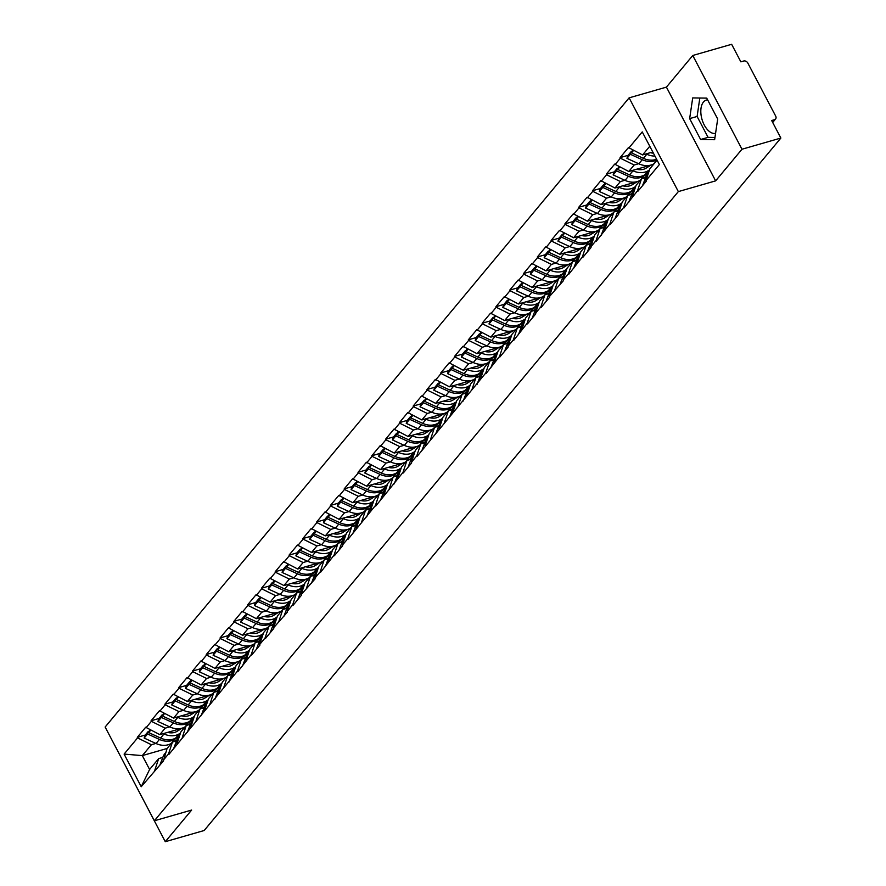 <?xml version="1.0" encoding="UTF-8"?>
<svg xmlns="http://www.w3.org/2000/svg" width="886" height="886" viewBox="0 0 886 886"><rect width="100%" height="100%" fill="white"/><g stroke="black" fill="none" stroke-linecap="round" stroke-linejoin="round"><path stroke-width="1.33" d="M715.567 133.354A17.277 9.524 74 0 1 702.864 121.936A17.277 9.524 74 0 1 703.451 102.045A17.277 9.524 74 0 1 706.352 100.074A17.277 9.524 74 0 1 707.637 99.863M116.099 747.917L165.283 841.7L204.168 830.514L780.865 138.05L741.981 149.236L692.763 55.486L666.416 87.127L629.126 97.848L105.135 727.041L154.352 820.779L678.344 191.597L629.126 97.848M692.763 55.486L731.648 44.3L740.851 61.832L743.697 61.012A3.322 2.592 39.8 0 1 747.828 63.061L775.693 116.121A3.322 2.592 39.8 0 1 775.582 119.012L772.692 122.478M167.089 748.482L142.314 755.603L124.095 754.097L141.228 786.724L163.401 761.008L167.066 748.515L172.46 742.036L176.591 740.851M124.095 754.097L137.585 737.905L137.286 737.34L145.26 735.048M184.554 727.517L159.779 734.638L145.681 727.251L137.286 737.34M145.98 727.816L151.373 721.337L151.074 720.783L159.059 718.48M198.342 710.949L173.578 718.081L159.48 710.694L151.074 720.783M159.779 711.259L165.173 704.78L164.874 704.215L172.848 701.922M212.142 694.391L187.367 701.513L173.268 694.126L164.874 704.215M173.567 694.69L178.961 688.212L178.662 687.647L186.647 685.354M225.93 677.823L201.166 684.944L187.068 677.568L178.662 687.647M187.367 678.133L192.76 671.654L192.461 671.09L200.435 668.797M239.729 661.266L214.955 668.387L200.856 661L192.461 671.09M201.155 661.565L206.549 655.086L206.261 654.521L214.235 652.229M253.518 644.698L228.754 651.819L214.656 644.443L206.261 654.521M214.955 644.997L220.348 638.529L220.049 637.964L228.023 635.672M267.317 628.13L242.542 635.262L228.444 627.875L220.049 637.964M228.743 628.44L234.137 621.961L233.849 621.396L241.823 619.104M281.106 611.573L256.342 618.694L242.243 611.318L233.849 621.396M242.542 611.872L247.936 605.404L247.637 604.839L255.611 602.546M294.905 595.004L270.13 602.137L256.032 594.75L247.637 604.839M256.331 595.314L261.724 588.836L261.436 588.271L269.41 585.978M308.705 578.447L283.93 585.568L269.831 578.181L261.436 588.271M270.13 578.746L275.524 572.267L275.225 571.714L283.199 569.41M322.493 561.879L297.718 569.011L283.631 561.624L275.225 571.714M283.919 562.189L289.312 555.71L289.024 555.145L296.998 552.853M336.292 545.322L311.518 552.443L297.419 545.056L289.024 555.145M297.718 545.621L303.112 539.142L302.813 538.588L310.787 536.285M350.081 528.754L325.306 535.875L311.219 528.499L302.813 538.588M311.507 529.064L316.9 522.585L316.612 522.02L324.586 519.728M363.88 512.197L339.105 519.318L325.007 511.931L316.612 522.02M325.306 512.496L330.7 506.017L330.4 505.452L338.374 503.159M377.669 495.628L352.894 502.75L338.806 495.374L330.4 505.452M339.094 495.927L344.488 489.46L344.2 488.895L352.174 486.602M391.468 479.06L366.693 486.192L352.595 478.805L344.2 488.895M352.894 479.37L358.287 472.891L357.988 472.327L365.962 470.034M405.256 462.503L380.482 469.624L366.394 462.248L357.988 472.327M366.682 462.802L372.076 456.334L371.788 455.769L379.762 453.477M419.056 445.935L394.281 453.067L380.183 445.68L371.788 455.769M380.482 446.245L385.875 439.766L385.576 439.201L393.55 436.909M432.844 429.378L408.069 436.499L393.982 429.112L385.576 439.201M394.27 429.677L399.664 423.198L399.376 422.644L407.35 420.352M446.644 412.81L421.869 419.942L407.77 412.555L399.376 422.644M408.069 413.12L413.463 406.641L413.164 406.076L421.138 403.783M460.432 396.252L435.657 403.374L421.57 395.987L413.164 406.076M421.858 396.551L427.251 390.073L426.963 389.519L434.937 387.215M474.231 379.684L449.457 386.817L435.358 379.43L426.963 389.519M435.657 379.994L441.051 373.515L440.752 372.951L448.726 370.658M488.02 363.127L463.245 370.248L449.158 362.861L440.752 372.951M449.446 363.426L454.839 356.947L454.551 356.382L462.525 354.09M501.819 346.559L477.045 353.68L462.946 346.304L454.551 356.382M463.245 346.869L468.639 340.39L468.34 339.825L476.314 337.533M515.608 330.002L490.833 337.123L476.746 329.736L468.34 339.825M477.033 330.301L482.427 323.822L482.139 323.257L490.113 320.965M529.407 313.434L504.632 320.555L490.534 313.179L482.139 323.257M490.833 313.733L496.226 307.265L495.927 306.7L503.901 304.407M543.196 296.865L518.421 303.998L504.333 296.611L495.927 306.7M504.621 297.175L510.015 290.697L509.727 290.132L517.701 287.839M556.995 280.308L532.22 287.429L518.122 280.054L509.727 290.132M518.421 280.607L523.814 274.139L523.515 273.575L531.489 271.282M570.783 263.74L546.009 270.872L531.921 263.485L523.515 273.575M532.209 264.05L537.603 257.571L537.315 257.006L545.289 254.714M584.583 247.183L559.808 254.304L545.71 246.917L537.315 257.006M546.009 247.482L551.402 241.003L551.103 240.449L559.077 238.146M598.371 230.615L573.596 237.747L559.509 230.36L551.103 240.449M559.797 230.925L565.19 224.446L564.903 223.881L572.877 221.589M612.171 214.058L587.396 221.179L573.297 213.792L564.903 223.881M573.596 214.357L578.99 207.878L578.691 207.324L586.665 205.02M625.959 197.489L601.184 204.611L587.097 197.235L578.691 207.324M587.385 197.799L592.778 191.321L592.49 190.756L600.464 188.463M639.758 180.932L614.984 188.054L600.885 180.666L592.49 190.756M601.184 181.231L606.578 174.752L606.279 174.188L614.253 171.895M653.547 164.364L628.772 171.485L614.685 164.109L606.279 174.188M614.973 164.663L620.366 158.195L620.078 157.63L628.052 155.338M652.794 151.982L642.572 154.928L628.473 147.541L620.078 157.63M628.772 148.106L642.25 131.914L659.383 164.541L645.894 180.733L649.859 168.805L657.069 160.133M163.113 760.443L168.506 753.964L168.794 754.529L237.47 671.145L237.769 671.71L251.27 654.588L251.558 655.153L259.963 645.063L259.664 644.499L265.058 638.02L265.357 638.584L273.752 628.495L273.464 627.93L287.551 611.938L287.252 611.373L292.646 604.894L292.945 605.459L301.34 595.37L301.052 594.805L315.139 578.813L314.84 578.248L320.234 571.769L320.533 572.334L334.033 555.201L334.321 555.766L342.727 545.687L342.428 545.123L347.821 538.644L348.12 539.209L375.409 505.518L375.708 506.083L402.997 472.393L403.296 472.958L411.691 462.869L411.403 462.304L416.797 455.825L417.084 456.39L485.761 373.006L486.06 373.571L499.56 356.449L499.848 357.014L508.254 346.924L507.955 346.36L513.348 339.881L513.647 340.445L527.148 323.324L527.436 323.888L535.842 313.799L535.543 313.234L540.936 306.755L541.235 307.32L549.63 297.231L549.342 296.666L563.43 280.674L563.131 280.109L568.524 273.63L568.823 274.195L582.323 257.073L582.611 257.627L591.017 247.548L590.718 246.984L596.112 240.505L596.411 241.07L609.911 223.936L610.21 224.501L618.605 214.423L618.306 213.858L623.7 207.379L623.999 207.944L637.499 190.811L637.798 191.376L646.193 181.287L645.894 180.733M169.658 726.874L165.173 728.159L159.779 734.638M165.173 728.159L151.373 721.337M168.506 753.964L172.46 742.036M183.457 710.306L178.972 711.602L173.578 718.081M176.901 743.875L180.855 731.947L186.248 725.479L190.379 724.283M178.972 711.602L165.173 704.78M182.294 737.407L186.248 725.479M197.246 693.749L192.76 695.034L187.367 701.513M190.7 727.317L194.654 715.39L200.048 708.911L204.179 707.726M192.76 695.034L178.961 688.212M196.094 720.839L200.048 708.911M211.045 677.181L206.56 678.477L201.166 684.944M204.489 710.749L208.443 698.821L213.836 692.343L217.967 691.158M206.56 678.477L192.76 671.654M209.882 704.27L213.836 692.343M224.834 660.624L220.348 661.908L214.955 668.387M218.288 694.192L222.242 682.264L227.636 675.785L231.767 674.6M220.348 661.908L206.549 655.086M223.682 687.713L227.636 675.785M238.633 644.056L234.148 645.351L228.754 651.819M232.077 677.624L236.03 665.696L241.424 659.217L245.555 658.032M234.148 645.351L220.348 638.529M237.47 671.145L241.424 659.217M252.421 627.487L247.936 628.783L242.542 635.262M245.876 661.067L249.83 649.139L255.223 642.66L259.354 641.475M247.936 628.783L234.137 621.961M251.27 654.588L255.223 642.66M266.221 610.93L261.735 612.215L256.342 618.694M259.664 644.499L263.618 632.571L269.012 626.092L273.143 624.907M261.735 612.215L247.936 605.404M265.058 638.02L269.012 626.092M280.009 594.362L275.524 595.658L270.13 602.137M273.464 627.93L277.418 616.003L282.811 609.535L286.942 608.339M275.524 595.658L261.724 588.836M278.857 621.463L282.811 609.535M293.809 577.805L289.323 579.09L283.93 585.568M287.252 611.373L291.206 599.445L296.6 592.967L300.731 591.782M289.323 579.09L275.524 572.267M292.646 604.894L296.6 592.967M307.597 561.237L303.112 562.532L297.718 569.011M301.052 594.805L305.005 582.877L310.399 576.409L314.53 575.213M303.112 562.532L289.312 555.71M306.445 588.337L310.399 576.409M321.396 544.68L316.911 545.964L311.518 552.443M314.84 578.248L318.794 566.32L324.187 559.841L328.318 558.656M316.911 545.964L303.112 539.142M320.234 571.769L324.187 559.841M335.185 528.111L330.7 529.407L325.306 535.875M328.64 561.68L332.593 549.752L337.987 543.273L342.118 542.088M330.7 529.407L316.9 522.585M334.033 555.201L337.987 543.273M348.984 511.554L344.499 512.839L339.105 519.318M342.428 545.123L346.382 533.195L351.775 526.716L355.906 525.531M344.499 512.839L330.7 506.017M347.821 538.644L351.775 526.716M362.773 494.986L358.287 496.282L352.894 502.75M356.227 528.554L360.181 516.627L365.575 510.148L369.706 508.963M358.287 496.282L344.488 489.46M361.621 522.075L365.575 510.148M376.572 478.429L372.087 479.714L366.693 486.192M370.016 511.997L373.97 500.069L379.363 493.591L383.494 492.406M372.087 479.714L358.287 472.891M375.409 505.518L379.363 493.591M390.361 461.861L385.875 463.145L380.482 469.624M383.815 495.429L387.769 483.501L393.162 477.022L397.293 475.837M385.875 463.145L372.076 456.334M389.209 488.95L393.162 477.022M404.16 445.293L399.675 446.588L394.281 453.067M397.604 478.872L401.557 466.944L406.951 460.465L411.082 459.269M399.675 446.588L385.875 439.766M402.997 472.393L406.951 460.465M417.948 428.735L413.463 430.02L408.069 436.499M411.403 462.304L415.357 450.376L420.75 443.897L424.881 442.712M413.463 430.02L399.664 423.198M416.797 455.825L420.75 443.897M431.748 412.167L427.262 413.463L421.869 419.942M425.191 445.736L429.145 433.808L434.539 427.34L438.67 426.144M427.262 413.463L413.463 406.641M430.585 439.268L434.539 427.34M445.536 395.61L441.051 396.895L435.657 403.374M438.991 429.178L442.945 417.251L448.338 410.772L452.469 409.587M441.051 396.895L427.251 390.073M444.384 422.7L448.338 410.772M459.336 379.042L454.85 380.338L449.457 386.817M452.779 412.61L456.733 400.682L462.127 394.215L466.257 393.019M454.85 380.338L441.051 373.515M458.173 406.142L462.127 394.215M473.124 362.485L468.639 363.769L463.245 370.248M466.579 396.053L470.532 384.125L475.926 377.646L480.057 376.461M468.639 363.769L454.839 356.947M471.972 389.574L475.926 377.646M486.923 345.917L482.438 347.212L477.045 353.68M480.367 379.485L484.321 367.557L489.714 361.078L493.845 359.893M482.438 347.212L468.639 340.39M485.761 373.006L489.714 361.078M500.712 329.359L496.226 330.644L490.833 337.123M494.166 362.928L498.12 351L503.514 344.521L507.645 343.336M496.226 330.644L482.427 323.822M499.56 356.449L503.514 344.521M514.511 312.791L510.026 314.087L504.632 320.555M507.955 346.36L511.909 334.432L517.313 327.953L521.433 326.768M510.026 314.087L496.226 307.265M513.348 339.881L517.313 327.953M528.3 296.223L523.814 297.519L518.421 303.998M521.754 329.802L525.708 317.875L531.102 311.396L535.233 310.211M523.814 297.519L510.015 290.697M527.148 323.324L531.102 311.396M542.099 279.666L537.614 280.951L532.22 287.429M535.543 313.234L539.496 301.306L544.901 294.828L549.021 293.643M537.614 280.951L523.814 274.139M540.936 306.755L544.901 294.828M555.887 263.098L551.402 264.393L546.009 270.872M549.342 296.666L553.296 284.738L558.689 278.27L562.82 277.074M551.402 264.393L537.603 257.571M554.736 290.198L558.689 278.27M569.687 246.541L565.202 247.825L559.808 254.304M563.131 280.109L567.095 268.181L572.489 261.702L576.609 260.517M565.202 247.825L551.402 241.003M568.524 273.63L572.489 261.702M583.475 229.972L578.99 231.268L573.596 237.747M576.93 263.541L580.884 251.613L586.277 245.145L590.408 243.949M578.99 231.268L565.19 224.446M582.323 257.073L586.277 245.145M597.275 213.415L592.789 214.7L587.396 221.179M590.718 246.984L594.683 235.056L600.077 228.577L604.197 227.392M592.789 214.7L578.99 207.878M596.112 240.505L600.077 228.577M611.063 196.847L606.578 198.143L601.184 204.611M604.518 230.415L608.472 218.488L613.865 212.009L617.996 210.824M606.578 198.143L592.778 191.321M609.911 223.936L613.865 212.009M624.863 180.29L620.377 181.575L614.984 188.054M618.306 213.858L622.271 201.93L627.665 195.452L631.784 194.267M620.377 181.575L606.578 174.752M623.7 207.379L627.665 195.452M638.651 163.722L634.166 165.017L628.772 171.485M632.106 197.29L636.059 185.362L641.453 178.883L645.584 177.698M634.166 165.017L620.366 158.195M637.499 190.811L641.453 178.883M772.503 122.102L774.508 119.699L771.662 120.518L780.865 138.05M774.508 119.699A3.322 2.592 39.8 0 0 775.582 119.012M649.781 146.256L642.572 154.928M165.283 841.7L191.642 810.059L154.352 820.779M666.416 87.127L715.633 180.866L741.981 149.236M715.633 180.866L678.344 191.597M155.87 743.432L151.384 744.727L142.314 755.603L149.601 769.48L158.66 758.604L162.791 757.408M151.384 744.727L137.585 737.905M154.707 770.532L158.66 758.604M141.228 786.724L149.601 769.48M714.637 139.711L717.682 119.012L706.718 98.124L692.697 97.925L689.651 118.613L700.616 139.501L714.637 139.711M699.829 98.025L697.105 116.465L708.08 137.363L714.969 137.463M708.08 137.363L700.616 139.501M697.105 116.465L689.651 118.613M656.947 159.901A18.163 14.187 -140.2 0 1 654.311 160.975A18.163 14.187 -140.2 0 1 642.239 159.713L630.356 154.275L626.945 158.361L638.828 163.799A18.163 14.187 -140.2 0 0 650.911 165.073A18.163 14.187 -140.2 0 0 654.112 163.655L654.178 163.6M656.592 159.225A18.163 14.187 -140.2 0 1 655.463 159.602A18.163 14.187 -140.2 0 1 643.391 158.339L631.508 152.89L632.526 149.967M653.403 153.145A14.84 11.596 -140.2 0 1 650.368 152.68M633.534 150.454L631.508 152.89M654.942 156.069A18.163 14.187 -140.2 0 1 646.791 154.253L646.071 153.92M648.486 172.925L647.688 173.889A18.163 14.187 39.8 0 0 645.816 177.1L642.538 185.683M631.762 151.993L631.087 151.694L627.687 155.781L626.945 158.361M631.087 151.694L630.356 154.275M648.12 173.368L643.723 176.126A18.163 14.187 -140.2 0 1 640.523 177.543A18.163 14.187 -140.2 0 1 628.44 176.281L616.556 170.832L613.156 174.919L625.04 180.367A18.163 14.187 -140.2 0 0 637.112 181.63A18.163 14.187 -140.2 0 0 640.312 180.212L640.39 180.168M649.493 169.891L648.275 170.655A18.163 14.187 -140.2 0 1 645.074 172.072A18.163 14.187 -140.2 0 1 632.992 170.81L632.283 170.477M648.674 172.36L644.864 174.741A18.163 14.187 -140.2 0 1 641.663 176.159A18.163 14.187 -140.2 0 1 629.592 174.896L617.708 169.459L618.727 166.524M651 165.095L646.215 168.107A14.84 11.596 -140.2 0 1 643.59 169.259A14.84 11.596 -140.2 0 1 636.58 169.248M645.994 176.646L643.247 178.374M619.735 167.022L617.708 169.459M634.697 189.482L633.889 190.446A18.163 14.187 39.8 0 0 632.017 193.657L628.739 202.241M617.963 168.561L617.287 168.251L613.887 172.338L613.156 174.919M617.287 168.251L616.556 170.832M634.321 189.925L629.924 192.694A18.163 14.187 -140.2 0 1 626.723 194.112A18.163 14.187 -140.2 0 1 614.651 192.838L602.768 187.4L599.357 191.487L611.24 196.936A18.163 14.187 -140.2 0 0 623.323 198.198A18.163 14.187 -140.2 0 0 626.524 196.781L626.59 196.736M635.694 186.459L634.476 187.223A18.163 14.187 -140.2 0 1 631.275 188.64A18.163 14.187 -140.2 0 1 619.203 187.378L618.483 187.046M634.885 188.917L631.076 191.31A18.163 14.187 -140.2 0 1 627.875 192.727A18.163 14.187 -140.2 0 1 615.803 191.465L603.92 186.016L604.939 183.092M637.211 181.663L632.416 184.665A14.84 11.596 -140.2 0 1 629.802 185.827A14.84 11.596 -140.2 0 1 622.78 185.805M632.194 193.214L629.459 194.931M605.946 183.579L603.92 186.016M620.898 206.05L620.1 207.014A18.163 14.187 39.8 0 0 618.229 210.226L614.95 218.809M604.163 185.13L603.499 184.82L600.099 188.906L599.357 191.487M603.499 184.82L602.768 187.4M620.532 206.493L616.135 209.251A18.163 14.187 -140.2 0 1 612.935 210.669A18.163 14.187 -140.2 0 1 600.852 209.406L588.968 203.957L585.568 208.055L597.452 213.493A18.163 14.187 -140.2 0 0 609.524 214.755A18.163 14.187 -140.2 0 0 612.724 213.338L612.802 213.293M621.906 203.016L620.687 203.78A18.163 14.187 -140.2 0 1 617.487 205.198A18.163 14.187 -140.2 0 1 605.404 203.935L604.695 203.614M621.086 205.486L617.276 207.867A18.163 14.187 -140.2 0 1 614.076 209.284A18.163 14.187 -140.2 0 1 602.004 208.022L590.12 202.584L591.139 199.649M623.412 198.22L618.627 201.233A14.84 11.596 -140.2 0 1 616.003 202.385A14.84 11.596 -140.2 0 1 608.992 202.373M618.406 209.772L615.659 211.499M592.147 200.147L590.12 202.584M607.109 222.607L606.301 223.571A18.163 14.187 39.8 0 0 604.429 226.783L601.151 235.377M590.375 201.687L589.699 201.377L586.299 205.463L585.568 208.055M589.699 201.377L588.968 203.957M606.733 223.05L602.336 225.819A18.163 14.187 -140.2 0 1 599.135 227.237A18.163 14.187 -140.2 0 1 587.064 225.974L575.18 220.525L571.769 224.612L583.652 230.061A18.163 14.187 -140.2 0 0 595.735 231.324A18.163 14.187 -140.2 0 0 598.936 229.906L599.002 229.862M608.106 219.584L606.888 220.348A18.163 14.187 -140.2 0 1 603.687 221.766A18.163 14.187 -140.2 0 1 591.615 220.503L590.896 220.171M607.298 222.043L603.488 224.435A18.163 14.187 -140.2 0 1 600.287 225.852A18.163 14.187 -140.2 0 1 588.215 224.59L576.332 219.141L577.351 216.217M609.623 214.789L604.828 217.79A14.84 11.596 -140.2 0 1 602.214 218.953A14.84 11.596 -140.2 0 1 595.193 218.931M604.606 226.34L601.871 228.056M578.359 216.716L576.332 219.141M593.31 239.176L592.512 240.139A18.163 14.187 39.8 0 0 590.641 243.351L587.363 251.934M576.576 218.255L575.911 217.945L572.511 222.032L571.769 224.612M575.911 217.945L575.18 220.525M592.944 239.619L588.548 242.376A18.163 14.187 -140.2 0 1 585.347 243.794A18.163 14.187 -140.2 0 1 573.264 242.531L561.381 237.094L557.981 241.18L569.864 246.618A18.163 14.187 -140.2 0 0 581.936 247.881A18.163 14.187 -140.2 0 0 585.137 246.463L585.214 246.419M594.318 236.141L593.099 236.905A18.163 14.187 -140.2 0 1 589.899 238.323A18.163 14.187 -140.2 0 1 577.816 237.06L577.107 236.739M593.498 238.611L589.688 241.003A18.163 14.187 -140.2 0 1 586.488 242.421A18.163 14.187 -140.2 0 1 574.416 241.147L562.532 235.709L563.551 232.774M595.824 231.346L591.04 234.358A14.84 11.596 -140.2 0 1 588.415 235.521A14.84 11.596 -140.2 0 1 581.404 235.499M590.818 242.897L588.071 244.625M564.559 233.273L562.532 235.709M579.522 255.733L578.713 256.696A18.163 14.187 39.8 0 0 576.841 259.919L573.563 268.502M562.787 234.812L562.112 234.502L558.712 238.6L557.981 241.18M562.112 234.502L561.381 237.094M579.145 256.176L574.748 258.945A18.163 14.187 -140.2 0 1 571.548 260.362A18.163 14.187 -140.2 0 1 559.476 259.1L547.592 253.651L544.181 257.737L556.065 263.186A18.163 14.187 -140.2 0 0 568.147 264.449A18.163 14.187 -140.2 0 0 571.348 263.031L571.415 262.987M580.518 252.709L579.3 253.474A18.163 14.187 -140.2 0 1 576.099 254.891A18.163 14.187 -140.2 0 1 564.028 253.629L563.308 253.296M579.71 255.168L575.9 257.56A18.163 14.187 -140.2 0 1 572.699 258.978A18.163 14.187 -140.2 0 1 560.628 257.715L548.744 252.266L549.763 249.343M582.036 247.914L577.24 250.926A14.84 11.596 -140.2 0 1 574.626 252.078A14.84 11.596 -140.2 0 1 567.605 252.056M577.019 259.465L574.283 261.182M550.771 249.841L548.744 252.266M565.722 272.301L564.925 273.265A18.163 14.187 39.8 0 0 563.053 276.476L559.775 285.059M548.988 251.38L548.323 251.07L544.923 255.157L544.181 257.737M548.323 251.07L547.592 253.651M565.357 272.744L560.96 275.502A18.163 14.187 -140.2 0 1 557.759 276.919A18.163 14.187 -140.2 0 1 545.676 275.657L533.793 270.219L530.393 274.306L542.276 279.743A18.163 14.187 -140.2 0 0 554.348 281.006A18.163 14.187 -140.2 0 0 557.549 279.588L557.626 279.544M566.73 269.266L565.512 270.042A18.163 14.187 -140.2 0 1 562.311 271.459A18.163 14.187 -140.2 0 1 550.228 270.186L549.519 269.865M565.91 271.736L562.101 274.128A18.163 14.187 -140.2 0 1 558.9 275.546A18.163 14.187 -140.2 0 1 546.828 274.283L534.945 268.835L535.964 265.9M568.236 264.471L563.452 267.483A14.84 11.596 -140.2 0 1 560.827 268.646A14.84 11.596 -140.2 0 1 553.816 268.624M563.23 276.033L560.484 277.75M536.971 266.398L534.945 268.835M551.934 288.858L551.125 289.822A18.163 14.187 39.8 0 0 549.254 293.045L545.975 301.628M535.199 267.937L534.524 267.638L531.124 271.725L530.393 274.306M534.524 267.638L533.793 270.219M551.557 289.312L547.16 292.07A18.163 14.187 -140.2 0 1 543.96 293.487A18.163 14.187 -140.2 0 1 531.888 292.225L520.004 286.776L516.593 290.863L528.477 296.312A18.163 14.187 -140.2 0 0 540.56 297.574A18.163 14.187 -140.2 0 0 543.76 296.157L543.827 296.112M552.93 285.835L551.712 286.599A18.163 14.187 -140.2 0 1 548.512 288.016A18.163 14.187 -140.2 0 1 536.44 286.754L535.72 286.422M552.122 288.304L548.312 290.686A18.163 14.187 -140.2 0 1 545.111 292.103A18.163 14.187 -140.2 0 1 533.04 290.841L521.156 285.403L522.175 282.468M554.448 281.039L549.652 284.052A14.84 11.596 -140.2 0 1 547.039 285.203A14.84 11.596 -140.2 0 1 540.017 285.192M549.431 292.59L546.695 294.318M523.183 282.966L521.156 285.403M538.134 305.426L537.337 306.39A18.163 14.187 39.8 0 0 535.465 309.602L532.187 318.185M521.4 284.506L520.735 284.196L517.335 288.282L516.593 290.863M520.735 284.196L520.004 286.776M537.769 305.869L533.372 308.627A18.163 14.187 -140.2 0 1 530.171 310.045A18.163 14.187 -140.2 0 1 518.088 308.782L506.205 303.344L502.805 307.431L514.688 312.869A18.163 14.187 -140.2 0 0 526.76 314.142A18.163 14.187 -140.2 0 0 529.961 312.725L530.038 312.669M539.142 302.403L537.924 303.167A18.163 14.187 -140.2 0 1 534.723 304.585A18.163 14.187 -140.2 0 1 522.64 303.322L521.92 302.99M538.323 304.862L534.513 307.254A18.163 14.187 -140.2 0 1 531.312 308.671A18.163 14.187 -140.2 0 1 519.24 307.409L507.357 301.96L508.376 299.036M540.648 297.596L535.864 300.609A14.84 11.596 -140.2 0 1 533.239 301.772A14.84 11.596 -140.2 0 1 526.229 301.749M535.642 309.159L532.896 310.875M509.384 299.523L507.357 301.96M524.346 321.995L523.537 322.958A18.163 14.187 39.8 0 0 521.666 326.17L518.388 334.753M507.612 301.063L506.936 300.764L503.536 304.85L502.805 307.431M506.936 300.764L506.205 303.344M523.969 322.438L519.573 325.195A18.163 14.187 -140.2 0 1 516.372 326.613A18.163 14.187 -140.2 0 1 504.3 325.35L492.417 319.901L489.006 323.988L500.889 329.437A18.163 14.187 -140.2 0 0 512.972 330.7A18.163 14.187 -140.2 0 0 516.173 329.282L516.239 329.238M525.343 318.96L524.124 319.724A18.163 14.187 -140.2 0 1 520.924 321.142A18.163 14.187 -140.2 0 1 508.852 319.879L508.132 319.547M524.523 321.43L520.724 323.811A18.163 14.187 -140.2 0 1 517.524 325.228A18.163 14.187 -140.2 0 1 505.452 323.966L493.568 318.528L494.587 315.593M526.86 314.165L522.064 317.177A14.84 11.596 -140.2 0 1 519.451 318.329A14.84 11.596 -140.2 0 1 512.429 318.318M521.843 325.716L519.107 327.443M495.595 316.092L493.568 318.528M510.546 338.552L509.749 339.515A18.163 14.187 39.8 0 0 507.877 342.727L504.599 351.31M493.812 317.631L493.148 317.321L489.748 321.408L489.006 323.988M493.148 317.321L492.417 319.901M510.181 338.995L505.784 341.763A18.163 14.187 -140.2 0 1 502.583 343.181A18.163 14.187 -140.2 0 1 490.501 341.907L478.617 336.47L475.217 340.556L487.101 345.994A18.163 14.187 -140.2 0 0 499.172 347.268A18.163 14.187 -140.2 0 0 502.373 345.85L502.451 345.795M511.554 335.528L510.336 336.292A18.163 14.187 -140.2 0 1 507.135 337.71A18.163 14.187 -140.2 0 1 495.052 336.447L494.333 336.115M510.735 337.987L506.925 340.379A18.163 14.187 -140.2 0 1 503.724 341.797A18.163 14.187 -140.2 0 1 491.652 340.534L479.769 335.085L480.788 332.161M513.06 330.733L508.276 333.734A14.84 11.596 -140.2 0 1 505.651 334.897A14.84 11.596 -140.2 0 1 498.641 334.875M508.055 342.284L505.308 344.001M481.796 332.649L479.769 335.085M496.758 355.12L495.95 356.083A18.163 14.187 39.8 0 0 494.078 359.295L490.8 367.878M480.024 334.199L479.348 333.889L475.948 337.976L475.217 340.556M479.348 333.889L478.617 336.47M496.381 355.563L491.985 358.321A18.163 14.187 -140.2 0 1 488.784 359.738A18.163 14.187 -140.2 0 1 476.712 358.476L464.829 353.027L461.418 357.113L473.301 362.562A18.163 14.187 -140.2 0 0 485.384 363.825A18.163 14.187 -140.2 0 0 488.585 362.407L488.651 362.363M497.755 352.085L496.537 352.849A18.163 14.187 -140.2 0 1 493.336 354.267A18.163 14.187 -140.2 0 1 481.264 353.005L480.544 352.672M496.935 354.555L493.137 356.936A18.163 14.187 -140.2 0 1 489.936 358.354A18.163 14.187 -140.2 0 1 477.864 357.091L465.981 351.653L467 348.719M499.272 347.29L494.477 350.302A14.84 11.596 -140.2 0 1 491.863 351.454A14.84 11.596 -140.2 0 1 484.841 351.443M494.255 358.841L491.52 360.569M468.007 349.217L465.981 351.653M482.959 371.677L482.161 372.641A18.163 14.187 39.8 0 0 480.29 375.852L477.011 384.446M466.224 350.756L465.56 350.446L462.16 354.533L461.418 357.113M465.56 350.446L464.829 353.027M482.593 372.12L478.196 374.889A18.163 14.187 -140.2 0 1 474.996 376.306A18.163 14.187 -140.2 0 1 462.913 375.033L451.029 369.595L447.629 373.682L459.513 379.13A18.163 14.187 -140.2 0 0 471.585 380.393A18.163 14.187 -140.2 0 0 474.785 378.975L474.863 378.931M483.966 368.654L482.748 369.418A18.163 14.187 -140.2 0 1 479.547 370.835A18.163 14.187 -140.2 0 1 467.465 369.573L466.745 369.24M483.147 371.112L479.337 373.504A18.163 14.187 -140.2 0 1 476.136 374.922A18.163 14.187 -140.2 0 1 464.065 373.659L452.181 368.211L453.2 365.287M485.473 363.858L480.688 366.859A14.84 11.596 -140.2 0 1 478.063 368.022A14.84 11.596 -140.2 0 1 471.053 368M480.467 375.409L477.72 377.126M454.208 365.785L452.181 368.211M469.17 388.245L468.362 389.209A18.163 14.187 39.8 0 0 466.49 392.42L463.212 401.004M452.436 367.325L451.76 367.014L448.36 371.101L447.629 373.682M451.76 367.014L451.029 369.595M468.794 388.688L464.397 391.446A18.163 14.187 -140.2 0 1 461.196 392.863A18.163 14.187 -140.2 0 1 449.124 391.601L437.241 386.152L433.83 390.25L445.713 395.688A18.163 14.187 -140.2 0 0 457.796 396.95A18.163 14.187 -140.2 0 0 460.997 395.533L461.063 395.488M470.167 385.211L468.949 385.975A18.163 14.187 -140.2 0 1 465.748 387.392A18.163 14.187 -140.2 0 1 453.676 386.13L452.956 385.809M469.347 387.68L465.549 390.073A18.163 14.187 -140.2 0 1 462.348 391.49A18.163 14.187 -140.2 0 1 450.276 390.217L438.393 384.779L439.412 381.844M471.684 380.415L466.889 383.428A14.84 11.596 -140.2 0 1 464.275 384.59A14.84 11.596 -140.2 0 1 457.254 384.568M466.667 391.966L463.932 393.694M440.42 382.342L438.393 384.779M455.371 404.802L454.573 405.766A18.163 14.187 39.8 0 0 452.702 408.978L449.423 417.572M438.636 383.882L437.972 383.572L434.561 387.669L433.83 390.25M437.972 383.572L437.241 386.152M455.005 405.245L450.609 408.014A18.163 14.187 -140.2 0 1 447.408 409.432A18.163 14.187 -140.2 0 1 435.325 408.169L423.442 402.72L420.042 406.807L431.925 412.256A18.163 14.187 -140.2 0 0 443.997 413.518A18.163 14.187 -140.2 0 0 447.197 412.101L447.275 412.056M456.379 401.779L455.16 402.543A18.163 14.187 -140.2 0 1 451.96 403.961A18.163 14.187 -140.2 0 1 439.877 402.698L439.157 402.366M455.559 404.237L451.749 406.63A18.163 14.187 -140.2 0 1 448.549 408.047A18.163 14.187 -140.2 0 1 436.477 406.785L424.593 401.336L425.612 398.412M457.885 396.983L453.1 399.985A14.84 11.596 -140.2 0 1 450.476 401.148A14.84 11.596 -140.2 0 1 443.465 401.125M452.879 408.535L450.132 410.251M426.62 398.91L424.593 401.336M441.582 421.371L440.774 422.334A18.163 14.187 39.8 0 0 438.902 425.546L435.624 434.129M424.848 400.45L424.172 400.14L420.772 404.226L420.042 406.807M424.172 400.14L423.442 402.72M441.206 421.814L436.809 424.571A18.163 14.187 -140.2 0 1 433.608 425.989A18.163 14.187 -140.2 0 1 421.537 424.726L409.653 419.288L406.242 423.375L418.126 428.813A18.163 14.187 -140.2 0 0 430.208 430.075A18.163 14.187 -140.2 0 0 433.409 428.658L433.475 428.614M442.579 418.336L441.361 419.111A18.163 14.187 -140.2 0 1 438.16 420.529A18.163 14.187 -140.2 0 1 426.088 419.255L425.369 418.934M441.76 420.806L437.961 423.198A18.163 14.187 -140.2 0 1 434.76 424.615A18.163 14.187 -140.2 0 1 422.677 423.353L410.805 417.904L411.824 414.969M444.096 413.54L439.301 416.553A14.84 11.596 -140.2 0 1 436.687 417.716A14.84 11.596 -140.2 0 1 429.666 417.694M439.079 425.103L436.344 426.819M412.832 415.468L410.805 417.904M427.783 437.928L426.986 438.891A18.163 14.187 39.8 0 0 425.103 442.114L421.836 450.697M411.049 417.007L410.384 416.708L406.973 420.795L406.242 423.375M410.384 416.708L409.653 419.288M427.417 438.382L423.01 441.139A18.163 14.187 -140.2 0 1 419.82 442.557A18.163 14.187 -140.2 0 1 407.737 441.294L395.854 435.846L392.454 439.932L404.337 445.381A18.163 14.187 -140.2 0 0 416.409 446.644A18.163 14.187 -140.2 0 0 419.61 445.226L419.687 445.182M428.791 434.904L427.573 435.668A18.163 14.187 -140.2 0 1 424.372 437.086A18.163 14.187 -140.2 0 1 412.289 435.823L411.569 435.491M427.971 437.363L424.161 439.755A18.163 14.187 -140.2 0 1 420.961 441.173A18.163 14.187 -140.2 0 1 408.889 439.91L397.006 434.472L398.024 431.537M430.297 430.109L425.501 433.121A14.84 11.596 -140.2 0 1 422.888 434.273A14.84 11.596 -140.2 0 1 415.877 434.262M425.291 441.66L422.544 443.377M399.032 432.036L397.006 434.472M413.995 454.496L413.186 455.459A18.163 14.187 39.8 0 0 411.314 458.671L408.036 467.254M397.26 433.575L396.585 433.265L393.185 437.352L392.454 439.932M396.585 433.265L395.854 435.846M413.618 454.939L409.221 457.697A18.163 14.187 -140.2 0 1 406.021 459.114A18.163 14.187 -140.2 0 1 393.949 457.852L382.065 452.414L378.654 456.5L390.538 461.938A18.163 14.187 -140.2 0 0 402.621 463.201A18.163 14.187 -140.2 0 0 405.821 461.783L405.888 461.739M414.991 451.472L413.773 452.237A18.163 14.187 -140.2 0 1 410.572 453.654A18.163 14.187 -140.2 0 1 398.501 452.392L397.781 452.059M414.172 453.931L410.373 456.323A18.163 14.187 -140.2 0 1 407.172 457.741A18.163 14.187 -140.2 0 1 395.09 456.478L383.217 451.029L384.236 448.094M416.509 446.666L411.713 449.678A14.84 11.596 -140.2 0 1 409.099 450.841A14.84 11.596 -140.2 0 1 402.078 450.819M411.492 458.228L408.756 459.945M385.244 448.593L383.217 451.029M400.195 471.064L399.398 472.028A18.163 14.187 39.8 0 0 397.515 475.239L394.248 483.822M383.461 450.132L382.796 449.833L379.385 453.92L378.654 456.5M382.796 449.833L382.065 452.414M399.83 471.507L395.422 474.265A18.163 14.187 -140.2 0 1 392.232 475.682A18.163 14.187 -140.2 0 1 380.149 474.42L368.266 468.971L364.866 473.058L376.749 478.506A18.163 14.187 -140.2 0 0 388.821 479.769A18.163 14.187 -140.2 0 0 392.022 478.351L392.099 478.307M401.203 468.029L399.985 468.794A18.163 14.187 -140.2 0 1 396.784 470.211A18.163 14.187 -140.2 0 1 384.701 468.949L383.981 468.616M400.383 470.499L396.574 472.88A18.163 14.187 -140.2 0 1 393.373 474.298A18.163 14.187 -140.2 0 1 381.301 473.035L369.418 467.598L370.437 464.663M402.709 463.234L397.914 466.246A14.84 11.596 -140.2 0 1 395.3 467.398A14.84 11.596 -140.2 0 1 388.289 467.387M397.703 474.785L394.957 476.513M371.444 465.161L369.418 467.598M386.407 487.621L385.598 488.585A18.163 14.187 39.8 0 0 383.727 491.796L380.448 500.38M369.672 466.7L368.997 466.39L365.597 470.477L364.866 473.058M368.997 466.39L368.266 468.971M386.03 488.064L381.633 490.822A18.163 14.187 -140.2 0 1 378.433 492.239A18.163 14.187 -140.2 0 1 366.361 490.977L354.478 485.539L351.066 489.626L362.95 495.064A18.163 14.187 -140.2 0 0 375.033 496.337A18.163 14.187 -140.2 0 0 378.233 494.92L378.3 494.864M387.404 484.598L386.185 485.362A18.163 14.187 -140.2 0 1 382.985 486.779A18.163 14.187 -140.2 0 1 370.913 485.517L370.193 485.185M386.584 487.056L382.785 489.449A18.163 14.187 -140.2 0 1 379.585 490.866A18.163 14.187 -140.2 0 1 367.502 489.604L355.629 484.155L356.648 481.231M388.921 479.802L384.125 482.804A14.84 11.596 -140.2 0 1 381.512 483.966A14.84 11.596 -140.2 0 1 374.49 483.944M383.904 491.353L381.168 493.07M357.656 481.718L355.629 484.155M372.607 504.189L371.81 505.153A18.163 14.187 39.8 0 0 369.927 508.365L366.66 516.948M355.873 483.258L355.208 482.959L351.797 487.045L351.066 489.626M355.208 482.959L354.478 485.539M372.242 504.632L367.834 507.39A18.163 14.187 -140.2 0 1 364.644 508.808A18.163 14.187 -140.2 0 1 352.562 507.545L340.678 502.096L337.278 506.183L349.162 511.632A18.163 14.187 -140.2 0 0 361.233 512.894A18.163 14.187 -140.2 0 0 364.434 511.477L364.511 511.432M373.615 501.155L372.397 501.919A18.163 14.187 -140.2 0 1 369.196 503.337A18.163 14.187 -140.2 0 1 357.113 502.074L356.394 501.742M372.796 503.625L368.986 506.006A18.163 14.187 -140.2 0 1 365.785 507.423A18.163 14.187 -140.2 0 1 353.713 506.161L341.83 500.723L342.849 497.788M375.121 496.359L370.326 499.372A14.84 11.596 -140.2 0 1 367.712 500.524A14.84 11.596 -140.2 0 1 360.702 500.512M370.115 507.911L367.369 509.638M343.857 498.286L341.83 500.723M358.819 520.746L358.01 521.71A18.163 14.187 39.8 0 0 356.139 524.922L352.861 533.505M342.085 499.826L341.409 499.516L338.009 503.602L337.278 506.183M341.409 499.516L340.678 502.096M358.442 521.189L354.046 523.958A18.163 14.187 -140.2 0 1 350.845 525.376A18.163 14.187 -140.2 0 1 338.773 524.102L326.89 518.664L323.479 522.751L335.362 528.2A18.163 14.187 -140.2 0 0 347.445 529.463A18.163 14.187 -140.2 0 0 350.646 528.045L350.712 528.001M359.816 517.723L358.597 518.487A18.163 14.187 -140.2 0 1 355.397 519.905A18.163 14.187 -140.2 0 1 343.325 518.642L342.605 518.31M358.996 520.182L355.197 522.574A18.163 14.187 -140.2 0 1 351.997 523.991A18.163 14.187 -140.2 0 1 339.914 522.729L328.03 517.28L329.06 514.356M361.333 512.928L356.537 515.929A14.84 11.596 -140.2 0 1 353.924 517.092A14.84 11.596 -140.2 0 1 346.902 517.07M356.316 524.479L353.58 526.195M330.068 514.844L328.03 517.28M345.019 537.315L344.222 538.278A18.163 14.187 39.8 0 0 342.339 541.49L339.072 550.073M328.285 516.394L327.621 516.084L324.21 520.171L323.479 522.751M327.621 516.084L326.89 518.664M344.654 537.758L340.246 540.515A18.163 14.187 -140.2 0 1 337.057 541.933A18.163 14.187 -140.2 0 1 324.974 540.67L313.09 535.222L309.69 539.319L321.574 544.757A18.163 14.187 -140.2 0 0 333.645 546.02A18.163 14.187 -140.2 0 0 336.846 544.602L336.924 544.558M346.027 534.28L344.809 535.044A18.163 14.187 -140.2 0 1 341.608 536.462A18.163 14.187 -140.2 0 1 329.526 535.199L328.806 534.878M345.208 536.75L341.398 539.131A18.163 14.187 -140.2 0 1 338.197 540.549A18.163 14.187 -140.2 0 1 326.126 539.286L314.242 533.848L315.261 530.913M347.534 529.485L342.738 532.497A14.84 11.596 -140.2 0 1 340.124 533.649A14.84 11.596 -140.2 0 1 333.114 533.638M342.528 541.036L339.781 542.764M316.269 531.412L314.242 533.848M331.231 553.872L330.423 554.835A18.163 14.187 39.8 0 0 328.551 558.047L325.273 566.641M314.497 532.951L313.821 532.641L310.421 536.728L309.69 539.319M313.821 532.641L313.09 535.222M330.855 554.315L326.458 557.084A18.163 14.187 -140.2 0 1 323.257 558.501A18.163 14.187 -140.2 0 1 311.185 557.239L299.302 551.79L295.891 555.876L307.774 561.325A18.163 14.187 -140.2 0 0 319.857 562.588A18.163 14.187 -140.2 0 0 323.058 561.17L323.124 561.126M332.228 550.848L331.01 551.613A18.163 14.187 -140.2 0 1 327.809 553.03A18.163 14.187 -140.2 0 1 315.737 551.768L315.017 551.435M331.408 553.307L327.61 555.699A18.163 14.187 -140.2 0 1 324.409 557.117A18.163 14.187 -140.2 0 1 312.326 555.854L300.443 550.405L301.473 547.482M333.745 546.053L328.95 549.054A14.84 11.596 -140.2 0 1 326.336 550.217A14.84 11.596 -140.2 0 1 319.314 550.195M328.728 557.604L325.993 559.321M302.48 547.98L300.443 550.405M317.432 570.44L316.634 571.404A18.163 14.187 39.8 0 0 314.751 574.615L311.484 583.198M300.697 549.519L300.033 549.209L296.622 553.296L295.891 555.876M300.033 549.209L299.302 551.79M317.066 570.883L312.658 573.641A18.163 14.187 -140.2 0 1 309.458 575.058A18.163 14.187 -140.2 0 1 297.386 573.796L285.502 568.358L282.102 572.445L293.986 577.882A18.163 14.187 -140.2 0 0 306.058 579.145A18.163 14.187 -140.2 0 0 309.258 577.727L309.336 577.683M318.439 567.405L317.221 568.17A18.163 14.187 -140.2 0 1 314.021 569.587A18.163 14.187 -140.2 0 1 301.938 568.325L301.218 568.004M317.62 569.875L313.81 572.267A18.163 14.187 -140.2 0 1 310.609 573.685A18.163 14.187 -140.2 0 1 298.538 572.411L286.654 566.974L287.673 564.039M319.946 562.61L315.15 565.622A14.84 11.596 -140.2 0 1 312.536 566.785A14.84 11.596 -140.2 0 1 305.526 566.763M314.94 574.161L312.193 575.889M288.681 564.537L286.654 566.974M303.643 586.997L302.835 587.961A18.163 14.187 39.8 0 0 300.963 591.183L297.685 599.767M286.909 566.076L286.233 565.766L282.833 569.864L282.102 572.445M286.233 565.766L285.502 568.358M303.267 587.44L298.87 590.209A18.163 14.187 -140.2 0 1 295.669 591.626A18.163 14.187 -140.2 0 1 283.598 590.364L271.714 584.915L268.303 589.002L280.186 594.451A18.163 14.187 -140.2 0 0 292.269 595.713A18.163 14.187 -140.2 0 0 295.47 594.296L295.536 594.251M304.64 583.974L303.422 584.738A18.163 14.187 -140.2 0 1 300.221 586.155A18.163 14.187 -140.2 0 1 288.149 584.893L287.429 584.561M303.82 586.432L300.022 588.825A18.163 14.187 -140.2 0 1 296.821 590.242A18.163 14.187 -140.2 0 1 284.738 588.98L272.855 583.531L273.885 580.607M306.157 579.178L301.362 582.191A14.84 11.596 -140.2 0 1 298.748 583.342A14.84 11.596 -140.2 0 1 291.727 583.32M301.14 590.729L298.405 592.446M274.881 581.105L272.855 583.531M289.844 603.565L289.046 604.529A18.163 14.187 39.8 0 0 287.164 607.741L283.897 616.324M273.109 582.645L272.445 582.335L269.034 586.421L268.303 589.002M272.445 582.335L271.714 584.915M289.478 604.008L285.07 606.766A18.163 14.187 -140.2 0 1 281.87 608.184A18.163 14.187 -140.2 0 1 269.798 606.921L257.915 601.483L254.515 605.57L266.398 611.008A18.163 14.187 -140.2 0 0 278.47 612.27A18.163 14.187 -140.2 0 0 281.67 610.853L281.748 610.808M290.852 600.531L289.633 601.306A18.163 14.187 -140.2 0 1 286.433 602.724A18.163 14.187 -140.2 0 1 274.35 601.45L273.63 601.129M290.032 603.001L286.222 605.393A18.163 14.187 -140.2 0 1 283.022 606.81A18.163 14.187 -140.2 0 1 270.95 605.548L259.066 600.099L260.085 597.164M292.358 595.735L287.562 598.748A14.84 11.596 -140.2 0 1 284.949 599.911A14.84 11.596 -140.2 0 1 277.938 599.888M287.352 607.298L284.605 609.014M261.093 597.662L259.066 600.099M276.055 620.122L275.247 621.086A18.163 14.187 39.8 0 0 273.375 624.309L270.097 632.892M259.321 599.202L258.646 598.903L255.246 602.989L254.515 605.57M258.646 598.903L257.915 601.483M275.679 620.577L271.282 623.334A18.163 14.187 -140.2 0 1 268.081 624.752A18.163 14.187 -140.2 0 1 256.01 623.489L244.126 618.04L240.715 622.127L252.599 627.576A18.163 14.187 -140.2 0 0 264.681 628.838A18.163 14.187 -140.2 0 0 267.882 627.421L267.949 627.377M277.052 617.099L275.834 617.863A18.163 14.187 -140.2 0 1 272.633 619.281A18.163 14.187 -140.2 0 1 260.562 618.018L259.842 617.686M276.233 619.569L272.434 621.95A18.163 14.187 -140.2 0 1 269.233 623.367A18.163 14.187 -140.2 0 1 257.15 622.105L245.267 616.667L246.297 613.732M278.569 612.304L273.774 615.316A14.84 11.596 -140.2 0 1 271.16 616.468A14.84 11.596 -140.2 0 1 264.139 616.457M273.553 623.855L270.817 625.582M247.294 614.231L245.267 616.667M262.256 636.691L261.459 637.654A18.163 14.187 39.8 0 0 259.576 640.866L256.309 649.449M245.522 615.77L244.857 615.46L241.446 619.547L240.715 622.127M244.857 615.46L244.126 618.04M261.891 637.134L257.483 639.891A18.163 14.187 -140.2 0 1 254.282 641.309A18.163 14.187 -140.2 0 1 242.21 640.046L230.327 634.609L226.927 638.695L238.81 644.133A18.163 14.187 -140.2 0 0 250.882 645.407A18.163 14.187 -140.2 0 0 254.083 643.989L254.16 643.934M263.264 633.667L262.046 634.431A18.163 14.187 -140.2 0 1 258.845 635.849A18.163 14.187 -140.2 0 1 246.762 634.586L246.042 634.254M262.444 636.126L258.634 638.518A18.163 14.187 -140.2 0 1 255.434 639.936A18.163 14.187 -140.2 0 1 243.362 638.673L231.479 633.224L232.497 630.3M264.77 628.861L259.975 631.873A14.84 11.596 -140.2 0 1 257.361 633.036A14.84 11.596 -140.2 0 1 250.35 633.014M259.764 640.423L257.018 642.14M233.505 630.788L231.479 633.224M248.457 653.259L247.659 654.222A18.163 14.187 39.8 0 0 245.787 657.434L242.509 666.017M231.733 632.327L231.058 632.028L227.658 636.115L226.927 638.695M231.058 632.028L230.327 634.609M248.091 653.702L243.694 656.46A18.163 14.187 -140.2 0 1 240.494 657.877A18.163 14.187 -140.2 0 1 228.422 656.615L216.538 651.166L213.127 655.252L225.011 660.701A18.163 14.187 -140.2 0 0 237.094 661.964A18.163 14.187 -140.2 0 0 240.294 660.546L240.361 660.502M249.464 650.224L248.246 650.988A18.163 14.187 -140.2 0 1 245.045 652.406A18.163 14.187 -140.2 0 1 232.974 651.144L232.254 650.811M248.645 652.694L244.846 655.075A18.163 14.187 -140.2 0 1 241.645 656.493A18.163 14.187 -140.2 0 1 229.563 655.23L217.679 649.792L218.709 646.858M250.982 645.429L246.186 648.441A14.84 11.596 -140.2 0 1 243.572 649.593A14.84 11.596 -140.2 0 1 236.551 649.582M245.965 656.98L243.229 658.708M219.706 647.356L217.679 649.792M234.668 669.816L233.871 670.78A18.163 14.187 39.8 0 0 231.988 673.991L228.721 682.574M217.934 648.895L217.269 648.585L213.858 652.672L213.127 655.252M217.269 648.585L216.538 651.166M234.303 670.259L229.895 673.028A18.163 14.187 -140.2 0 1 226.694 674.445A18.163 14.187 -140.2 0 1 214.622 673.172L202.739 667.734L199.339 671.821L211.222 677.258A18.163 14.187 -140.2 0 0 223.294 678.532A18.163 14.187 -140.2 0 0 226.495 677.114L226.572 677.059M235.676 666.793L234.458 667.557A18.163 14.187 -140.2 0 1 231.257 668.974A18.163 14.187 -140.2 0 1 219.174 667.712L218.454 667.38M234.856 669.251L231.047 671.643A18.163 14.187 -140.2 0 1 227.846 673.061A18.163 14.187 -140.2 0 1 215.774 671.798L203.891 666.35L204.91 663.426M237.182 661.997L232.387 664.998A14.84 11.596 -140.2 0 1 229.773 666.161A14.84 11.596 -140.2 0 1 222.763 666.139M232.176 673.548L229.43 675.265M205.917 663.913L203.891 666.35M220.869 686.384L220.071 687.348A18.163 14.187 39.8 0 0 218.2 690.559L214.921 699.143M204.145 665.464L203.47 665.153L200.07 669.24L199.339 671.821M203.47 665.153L202.739 667.734M220.503 686.827L216.106 689.585A18.163 14.187 -140.2 0 1 212.906 691.002A18.163 14.187 -140.2 0 1 200.834 689.74L188.951 684.291L185.539 688.378L197.423 693.827A18.163 14.187 -140.2 0 0 209.506 695.089A18.163 14.187 -140.2 0 0 212.706 693.672L212.773 693.627M221.877 683.35L220.658 684.114A18.163 14.187 -140.2 0 1 217.458 685.531A18.163 14.187 -140.2 0 1 205.386 684.269L204.666 683.937M221.057 685.819L217.258 688.2A18.163 14.187 -140.2 0 1 214.058 689.618A18.163 14.187 -140.2 0 1 201.975 688.356L190.091 682.918L191.121 679.983M223.394 678.554L218.598 681.567A14.84 11.596 -140.2 0 1 215.985 682.718A14.84 11.596 -140.2 0 1 208.963 682.707M218.377 690.105L215.641 691.833M192.118 680.481L190.091 682.918M207.08 702.941L206.283 703.905A18.163 14.187 39.8 0 0 204.4 707.117L201.133 715.711M190.346 682.021L189.682 681.711L186.27 685.797L185.539 688.378M189.682 681.711L188.951 684.291M206.715 703.384L202.307 706.153A18.163 14.187 -140.2 0 1 199.106 707.571A18.163 14.187 -140.2 0 1 187.035 706.297L175.151 700.859L171.751 704.946L183.635 710.395A18.163 14.187 -140.2 0 0 195.706 711.657A18.163 14.187 -140.2 0 0 198.907 710.24L198.985 710.195M208.088 699.918L206.87 700.682A18.163 14.187 -140.2 0 1 203.669 702.1A18.163 14.187 -140.2 0 1 191.586 700.837L190.867 700.505M207.269 702.376L203.459 704.769A18.163 14.187 -140.2 0 1 200.258 706.186A18.163 14.187 -140.2 0 1 188.186 704.924L176.303 699.475L177.322 696.551M209.594 695.122L204.799 698.124A14.84 11.596 -140.2 0 1 202.185 699.287A14.84 11.596 -140.2 0 1 195.175 699.264M204.588 706.674L201.842 708.39M178.33 697.049L176.303 699.475M193.281 719.51L192.483 720.473A18.163 14.187 39.8 0 0 190.612 723.685L187.334 732.268M176.558 698.589L175.882 698.279L172.482 702.365L171.751 704.946M175.882 698.279L175.151 700.859M192.915 719.953L188.519 722.71A18.163 14.187 -140.2 0 1 185.318 724.128A18.163 14.187 -140.2 0 1 173.246 722.865L161.363 717.416L157.952 721.514L169.835 726.952A18.163 14.187 -140.2 0 0 181.918 728.214A18.163 14.187 -140.2 0 0 185.119 726.797L185.185 726.753M194.289 716.475L193.07 717.239A18.163 14.187 -140.2 0 1 189.87 718.657A18.163 14.187 -140.2 0 1 177.798 717.394L177.078 717.073M193.469 718.945L189.67 721.337A18.163 14.187 -140.2 0 1 186.47 722.755A18.163 14.187 -140.2 0 1 174.387 721.481L162.503 716.043L163.533 713.108M195.806 711.679L191.011 714.692A14.84 11.596 -140.2 0 1 188.397 715.855A14.84 11.596 -140.2 0 1 181.375 715.833M190.789 723.231L188.054 724.958M164.53 713.607L162.503 716.043M179.493 736.067L178.695 737.03A18.163 14.187 39.8 0 0 176.812 740.242L173.545 748.836M162.758 715.146L162.094 714.836L158.683 718.934L157.952 721.514M162.094 714.836L161.363 717.416M179.127 736.51L174.719 739.278A18.163 14.187 -140.2 0 1 171.519 740.696A18.163 14.187 -140.2 0 1 159.447 739.433L147.563 733.985L144.163 738.071L156.047 743.52A18.163 14.187 -140.2 0 0 168.119 744.783A18.163 14.187 -140.2 0 0 171.319 743.365L171.397 743.321M180.5 733.043L179.282 733.807A18.163 14.187 -140.2 0 1 176.081 735.225A18.163 14.187 -140.2 0 1 163.999 733.962L163.279 733.63M179.681 735.502L175.871 737.894A18.163 14.187 -140.2 0 1 172.67 739.312A18.163 14.187 -140.2 0 1 160.599 738.049L148.715 732.6L149.734 729.676M182.007 728.248L177.211 731.249A14.84 11.596 -140.2 0 1 174.597 732.412A14.84 11.596 -140.2 0 1 167.587 732.39M177.001 739.799L174.254 741.516M150.742 730.175L148.715 732.6M165.693 752.635L164.896 753.598A18.163 14.187 39.8 0 0 163.024 756.81L159.746 765.393M148.97 731.714L148.294 731.404L144.894 735.491L144.163 738.071M148.294 731.404L147.563 733.985M657.058 160.111L654.112 163.655M646.791 154.253L643.391 158.339M642.239 159.713L638.828 163.799M647.954 174.52L645.816 177.1M643.723 176.126L640.312 180.212M648.275 170.655L644.864 174.741M632.992 170.81L629.592 174.896M628.44 176.281L625.04 180.367M634.166 191.088L632.017 193.657M629.924 192.694L626.524 196.781M634.476 187.223L631.076 191.31M619.203 187.378L615.803 191.465M614.651 192.838L611.24 196.936M620.366 207.645L618.229 210.226M616.135 209.251L612.724 213.338M620.687 203.78L617.276 207.867M605.404 203.935L602.004 208.022M600.852 209.406L597.452 213.493M606.578 224.213L604.429 226.783M602.336 225.819L598.936 229.906M606.888 220.348L603.488 224.435M591.615 220.503L588.215 224.59M587.064 225.974L583.652 230.061M592.778 240.782L590.641 243.351M588.548 242.376L585.137 246.463M593.099 236.905L589.688 241.003M577.816 237.06L574.416 241.147M573.264 242.531L569.864 246.618M578.99 257.339L576.841 259.919M574.748 258.945L571.348 263.031M579.3 253.474L575.9 257.56M564.028 253.629L560.628 257.715M559.476 259.1L556.065 263.186M565.19 273.907L563.053 276.476M560.96 275.502L557.549 279.588M565.512 270.042L562.101 274.128M550.228 270.186L546.828 274.283M545.676 275.657L542.276 279.743M551.402 290.464L549.254 293.045M547.16 292.07L543.76 296.157M551.712 286.599L548.312 290.686M536.44 286.754L533.04 290.841M531.888 292.225L528.477 296.312M537.603 307.032L535.465 309.602M533.372 308.627L529.961 312.725M537.924 303.167L534.513 307.254M522.64 303.322L519.24 307.409M518.088 308.782L514.688 312.869M523.814 323.589L521.666 326.17M519.573 325.195L516.173 329.282M524.124 319.724L520.724 323.811M508.852 319.879L505.452 323.966M504.3 325.35L500.889 329.437M510.015 340.158L507.877 342.727M505.784 341.763L502.373 345.85M510.336 336.292L506.925 340.379M495.052 336.447L491.652 340.534M490.501 341.907L487.101 345.994M496.226 356.715L494.078 359.295M491.985 358.321L488.585 362.407M496.537 352.849L493.137 356.936M481.264 353.005L477.864 357.091M476.712 358.476L473.301 362.562M482.427 373.283L480.29 375.852M478.196 374.889L474.785 378.975M482.748 369.418L479.337 373.504M467.465 369.573L464.065 373.659M462.913 375.033L459.513 379.13M468.639 389.84L466.49 392.42M464.397 391.446L460.997 395.533M468.949 385.975L465.549 390.073M453.676 386.13L450.276 390.217M449.124 391.601L445.713 395.688M454.839 406.408L452.702 408.978M450.609 408.014L447.197 412.101M455.16 402.543L451.749 406.63M439.877 402.698L436.477 406.785M435.325 408.169L431.925 412.256M441.051 422.976L438.902 425.546M436.809 424.571L433.409 428.658M441.361 419.111L437.961 423.198M426.088 419.255L422.677 423.353M421.537 424.726L418.126 428.813M427.251 439.534L425.103 442.114M423.01 441.139L419.61 445.226M427.573 435.668L424.161 439.755M412.289 435.823L408.889 439.91M407.737 441.294L404.337 445.381M413.463 456.102L411.314 458.671M409.221 457.697L405.821 461.783M413.773 452.237L410.373 456.323M398.501 452.392L395.09 456.478M393.949 457.852L390.538 461.938M399.664 472.659L397.515 475.239M395.422 474.265L392.022 478.351M399.985 468.794L396.574 472.88M384.701 468.949L381.301 473.035M380.149 474.42L376.749 478.506M385.875 489.227L383.727 491.796M381.633 490.822L378.233 494.92M386.185 485.362L382.785 489.449M370.913 485.517L367.502 489.604M366.361 490.977L362.95 495.064M372.076 505.784L369.927 508.365M367.834 507.39L364.434 511.477M372.397 501.919L368.986 506.006M357.113 502.074L353.713 506.161M352.562 507.545L349.162 511.632M358.287 522.352L356.139 524.922M354.046 523.958L350.646 528.045M358.597 518.487L355.197 522.574M343.325 518.642L339.914 522.729M338.773 524.102L335.362 528.2M344.488 538.909L342.339 541.49M340.246 540.515L336.846 544.602M344.809 535.044L341.398 539.131M329.526 535.199L326.126 539.286M324.974 540.67L321.574 544.757M330.7 555.478L328.551 558.047M326.458 557.084L323.058 561.17M331.01 551.613L327.61 555.699M315.737 551.768L312.326 555.854M311.185 557.239L307.774 561.325M316.9 572.046L314.751 574.615M312.658 573.641L309.258 577.727M317.221 568.17L313.81 572.267M301.938 568.325L298.538 572.411M297.386 573.796L293.986 577.882M303.112 588.603L300.963 591.183M298.87 590.209L295.47 594.296M303.422 584.738L300.022 588.825M288.149 584.893L284.738 588.98M283.598 590.364L280.186 594.451M289.312 605.171L287.164 607.741M285.07 606.766L281.67 610.853M289.633 601.306L286.222 605.393M274.35 601.45L270.95 605.548M269.798 606.921L266.398 611.008M275.524 621.728L273.375 624.309M271.282 623.334L267.882 627.421M275.834 617.863L272.434 621.95M260.562 618.018L257.15 622.105M256.01 623.489L252.599 627.576M261.724 638.297L259.576 640.866M257.483 639.891L254.083 643.989M262.046 634.431L258.634 638.518M246.762 634.586L243.362 638.673M242.21 640.046L238.81 644.133M247.936 654.854L245.787 657.434M243.694 656.46L240.294 660.546M248.246 650.988L244.846 655.075M232.974 651.144L229.563 655.23M228.422 656.615L225.011 660.701M234.137 671.422L231.988 673.991M229.895 673.028L226.495 677.114M234.458 667.557L231.047 671.643M219.174 667.712L215.774 671.798M214.622 673.172L211.222 677.258M220.348 687.979L218.2 690.559M216.106 689.585L212.706 693.672M220.658 684.114L217.258 688.2M205.386 684.269L201.975 688.356M200.834 689.74L197.423 693.827M206.549 704.547L204.4 707.117M202.307 706.153L198.907 710.24M206.87 700.682L203.459 704.769M191.586 700.837L188.186 704.924M187.035 706.297L183.635 710.395M192.749 721.104L190.612 723.685M188.519 722.71L185.119 726.797M193.07 717.239L189.67 721.337M177.798 717.394L174.387 721.481M173.246 722.865L169.835 726.952M178.961 737.673L176.812 740.242M174.719 739.278L171.319 743.365M179.282 733.807L175.871 737.894M163.999 733.962L160.599 738.049M159.447 739.433L156.047 743.52M165.161 754.241L163.024 756.81"/></g></svg>
